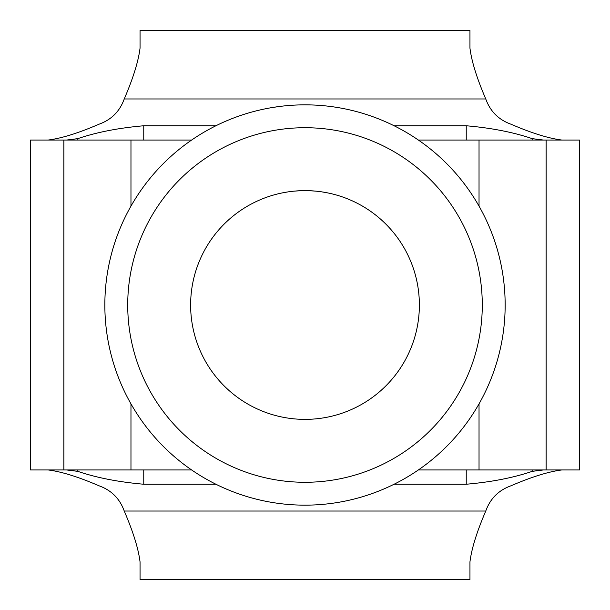 <?xml version="1.0" encoding="UTF-8"?>
<svg xmlns="http://www.w3.org/2000/svg" width="610" height="610" viewBox="0 0 610 610"><rect width="100%" height="100%" fill="white"/><g stroke="black" fill="none" stroke-linecap="round" stroke-linejoin="round"><path stroke-width="0.91" d="M48.083 469.952C61.32 471.583 78.278 476.86 98.965 485.766C111.363 490.211 119.789 498.637 124.234 511.035L485.766 511.035C476.86 531.722 471.583 548.68 469.952 561.917L469.952 579.5L140.048 579.5L140.048 562.344M140.048 47.656L140.048 30.508L469.952 30.5L469.952 47.656M469.952 30.5L140.048 30.508M469.952 561.917L469.952 562.344M561.917 140.048C548.68 138.417 531.722 133.14 511.035 124.234C498.637 119.789 490.211 111.363 485.766 98.965L124.234 98.965C133.14 78.278 138.417 61.32 140.048 48.083M124.234 98.965C119.789 111.363 111.363 119.789 98.965 124.234C78.278 133.14 61.32 138.417 48.083 140.048M124.234 511.035C133.14 531.722 138.417 548.68 140.048 561.917M485.766 511.035C490.211 498.637 498.637 490.211 511.035 485.766C531.722 476.86 548.68 471.583 561.917 469.952M485.766 98.965C476.86 78.278 471.583 61.32 469.952 48.083M543.441 469.952L532.172 471.362C513.284 477.782 491.309 482.068 466.238 484.233L394.098 484.233M215.902 484.233L143.762 484.233C118.691 482.068 96.715 477.782 77.828 471.362L66.559 469.952M66.559 140.048L77.828 138.638C96.715 132.218 118.691 127.932 143.762 125.767L215.902 125.767M394.098 125.767L466.238 125.767C491.309 127.932 513.284 132.218 532.172 138.638L543.441 140.048M479.033 206.127L479.033 140.048L579.5 140.048L579.5 469.952L418.368 469.952M191.631 469.952L30.5 469.952L30.5 140.048L191.631 140.048M479.033 140.048L418.368 140.048M305 104.844L311.466 104.95L305 104.844A200.156 200.156 0 0 0 104.844 305A200.156 200.156 0 0 0 305 505.156A200.156 200.156 0 0 0 505.156 305A200.156 200.156 0 0 0 305 104.844A200.156 200.156 0 0 0 104.844 305A200.156 200.156 0 0 0 305 505.156A200.156 200.156 0 0 0 505.156 305A200.156 200.156 0 0 0 305 104.844M318.084 105.271L324.078 105.751M329.263 106.323L333.51 106.887L329.263 106.323M336.697 107.368L339.312 107.81L336.697 107.368M324.101 105.759L318.123 105.271M190.625 305A114.375 114.375 0 0 1 305 190.625A114.375 114.375 0 0 1 419.375 305A114.375 114.375 0 0 1 305 419.375A114.375 114.375 0 0 1 190.625 305M277.237 194.041L273.661 195.002L277.222 194.049M281.972 192.966L287.76 191.929M301.409 190.678L294.333 191.121L301.386 190.678M308.591 190.678L315.667 191.121L308.614 190.678M322.21 191.929L327.997 192.958M332.763 194.041L336.339 195.002L332.778 194.049M328.027 192.966L322.24 191.929M287.79 191.929L282.003 192.958M291.915 105.271L285.922 105.759M280.737 106.323L276.49 106.887M273.303 107.368L280.73 106.323M285.899 105.759L291.877 105.278M143.762 484.233L143.762 469.952M143.762 140.048L143.762 125.767M466.238 484.233L466.238 469.952M466.238 140.048L466.238 125.767M77.828 471.362L77.828 469.952M77.828 140.048L77.828 138.638M479.033 469.952L479.033 403.873M130.967 469.952L130.967 403.873M130.967 206.127L130.967 140.048M305 482.281A177.281 177.281 0 0 0 482.281 305A177.281 177.281 0 0 0 305 127.719A177.281 177.281 0 0 0 127.719 305A177.281 177.281 0 0 0 305 482.281M532.172 471.362L532.172 469.952M532.172 140.048L532.172 138.638M63.859 469.952L63.859 140.048M546.141 469.952L546.141 140.048M140.048 579.5L469.952 579.5"/></g></svg>
